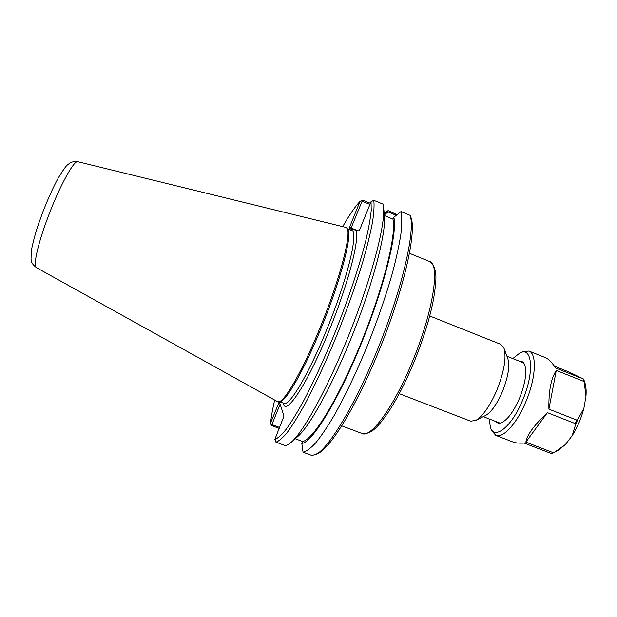<?xml version="1.0" encoding="UTF-8"?>
<svg xmlns="http://www.w3.org/2000/svg" width="617" height="617" viewBox="0 0 617 617"><rect width="100%" height="100%" fill="white"/><g stroke="black" fill="none" stroke-linecap="round" stroke-linejoin="round"><path stroke-width="0.93" d="M429.71 315.981L500.742 344.34L504.035 348.358C506.557 357.737 504.135 371.758 496.754 390.43C489.805 406.241 482.81 416.244 475.753 420.455L470.609 421.164L399.238 393.669M507.822 358.639L507.907 358.878C509.935 366.351 508.069 377.349 502.315 391.88C496.909 404.189 491.379 412.025 485.749 415.38L485.525 415.488M350.695 228.992L362.086 201.188L369.922 204.42M384.376 214.839L388 211.886L396.253 215.287M388 211.886L387.707 210.867L384.252 213.698M297.116 437.106L298.042 436.296C310.498 425.244 334.052 381.946 353.981 331.098C373.933 280.257 386.103 232.493 384.484 215.919L384.36 214.701M274.85 439.42L275.922 442.134L285.224 445.582C286.936 445.466 289.072 444.248 291.617 441.926C304.551 430.473 329.555 384.322 350.888 329.887C372.259 275.46 385.301 224.611 383.604 207.428L383.126 204.181L373.786 200.317L371.033 201.682L371.226 210.466C370.447 218.449 368.627 228.521 365.781 240.699C359.264 266.559 347.749 300.934 334.121 334.792C323.57 360.397 313.266 382.687 303.225 401.659C296.893 413.089 291.193 422.321 286.126 429.347C281.522 435.031 277.758 438.386 274.85 439.42L283.997 416.035L279.316 401.783L270.585 422.876L271.118 424.781L271.873 424.589L280.118 404.166M392.921 219.104L393.839 217.269L400.988 211.569L410.143 215.356L411.261 218.302C416.182 233.103 404.374 286.658 381.692 343.954C359.063 401.274 331.63 447.063 318.465 453.217L312.14 455.562L303.024 452.184L301.829 443.446L302.477 441.44C312.41 440.831 337.723 400.171 360.498 344.332C383.319 288.548 396.808 233.835 392.921 219.104L384.453 215.611M301.829 443.446C311.932 442.813 337.669 401.497 360.845 344.679C384.075 287.908 397.78 232.262 393.839 217.269M295.25 438.749L302.477 441.44M279.678 427.496L271.873 424.589M271.118 424.781L271.627 425.576L279.293 428.437M283.272 403.071C285.185 417.47 307.713 383.797 329.517 329.578C349.399 280.936 360.822 234.452 355.269 230.041L358.901 230.881L359.726 229.632L371.033 201.682M370.385 203.286L362.688 200.101L360.012 201.373L349.507 227.38L349.261 228.66L352.6 229.431L351.065 230.249M361.701 200.448L362.086 201.188M355.269 230.041L352.6 229.431M270.585 422.876C271.249 416.552 272.621 408.948 274.688 400.055M342.713 226.624C349.33 215.025 355.091 206.61 360.012 201.373M280.002 401.559L280.126 401.536C286.273 401.258 304.759 368.912 321.866 326.401C341.186 279.015 352.693 233.727 347.71 229.231L347.633 229.131M396.986 214.685L388.07 210.582L387.707 210.867M317.956 453.464L318.465 453.217M410.143 215.356C415.287 229.879 403.356 284.236 380.219 342.813C357.135 401.42 329.162 448.297 315.889 454.474M400.988 211.569C402.014 216.744 401.991 224.226 400.911 234.005C399.191 245.042 396.399 257.921 392.528 272.645C385.818 296.268 377.172 321.28 366.583 347.672C355.724 373.732 344.942 396.291 334.237 415.349C327.45 426.794 321.287 435.957 315.734 442.844C310.629 448.343 306.394 451.451 303.024 452.184M275.922 442.134C278.861 441.24 282.686 437.954 287.391 432.278C292.566 425.213 298.389 415.866 304.883 404.251C315.179 384.923 325.73 362.156 336.55 335.949C347.155 309.418 356.009 284.36 363.105 260.767C367.262 246.09 370.393 233.28 372.483 222.344C373.948 212.68 374.388 205.338 373.786 200.317M320.755 326.031C303.51 368.897 284.923 401.497 278.784 401.767L277.457 401.59L36.349 267.593C32.778 266.428 37.984 243.198 48.434 215.919C59.841 185.624 74.179 159.749 77.881 161.723L345.79 227.372L346.885 228.151C351.867 232.624 340.237 278.244 320.755 326.031M548.899 409.148C548.544 391.402 551.004 378.499 556.272 370.424L583.582 381.306L584.276 382.386L585.957 396.43L583.883 408.346L577.736 419.614L576.756 420.061L548.899 409.148L556.272 370.424M525.846 442.134C527.134 434.746 534.314 424.928 547.395 412.68L575.252 423.586L575.646 424.504L572.206 435.648L565.38 444.564L554.382 452.408L553.133 452.647L525.846 442.134L547.395 412.68M490.554 427.751L491.595 430.45L495.813 435.394L513.089 442.042C515.581 442.991 519.252 443.33 524.111 443.06L551.313 453.541L554.382 452.408M572.206 435.648C577.404 427.38 581.299 418.28 583.883 408.346M558.177 450.348L565.38 444.564M554.459 366.174L569.167 372.066L583.667 379.093L555.902 368.125C551.667 362.264 548.305 358.824 545.814 357.806L528.9 351.042L522.445 351.798L519.846 353.071M585.957 396.43C586.405 390.923 586.057 386.404 584.924 382.849L584.8 382.471M495.813 435.394C502.832 438.679 516.699 423.756 525.692 402.122C535.98 378.337 537.137 353.487 528.9 351.042M489.15 418.92L490.438 427.45C494.379 440.353 511.609 426.941 522.445 400.634C534.823 372.198 532.355 345.589 519.553 353.209L512.812 358.593M495.806 421.496C497.395 423.447 499.616 423.694 502.469 422.236C508.331 418.735 513.961 410.868 519.367 398.613C525.129 384.121 526.949 372.992 524.836 365.218C523.733 362.21 521.936 360.876 519.437 361.23M412.303 361.824C393.901 406.873 370.84 438.247 362.179 433.55C372.282 434.661 378.946 425.152 387.553 413.313C396.53 399.878 405.323 382.879 413.914 362.318C423.362 339.088 429.926 317.94 433.604 298.852C436.188 281.298 438.471 268.526 429.648 261.539C440.43 263.806 433.18 311.94 412.303 361.824M357.266 230.503L349.507 227.38M278.753 402.654L279.817 403.248M347.317 228.714L351.721 230.511C358.809 231.252 347.772 278.151 327.195 328.483C308.932 373.879 289.226 406.765 283.943 403.325L279.486 401.644M575.646 424.504L577.736 419.614M551.313 453.541L553.133 452.647M575.252 423.586L576.756 420.061M583.582 381.306L583.127 378.985M584.276 382.386L583.636 379.162M341.818 425.877L362.179 433.55M409.495 253.325L429.648 261.539M483.258 416.645L499.994 423.115M506.943 356.256L523.617 362.889M507.907 358.878L504.035 348.358M485.749 415.38L475.753 420.455M384.484 215.919L383.604 207.428M298.042 436.296L291.617 441.926M347.71 229.231L346.885 228.151M280.126 401.536L278.784 401.767M36.349 267.593C30.503 262.572 31.93 262.117 31.035 259.379L31.251 251.42C32.099 245.998 34.02 238.332 37.012 228.421L42.442 212.95C47.987 198.797 53.27 187.128 58.306 177.935C63.081 170.053 66.15 165.703 67.515 164.893C70.539 162.888 69.613 161.554 77.881 161.723M558.524 450.155L551.829 453.665M584.924 382.849L583.667 379.093"/></g></svg>
